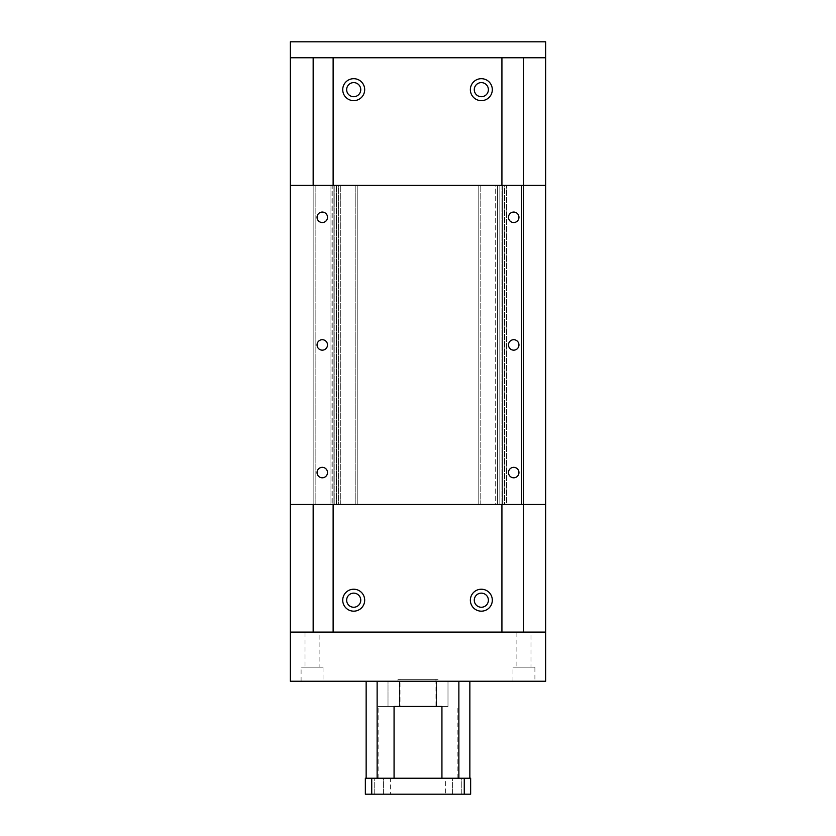 <?xml version="1.0" encoding="UTF-8"?>
<svg xmlns="http://www.w3.org/2000/svg" width="836" height="836" viewBox="0 0 836 836"><rect width="100%" height="100%" fill="white"/><g stroke="black" fill="none" stroke-linecap="round" stroke-linejoin="round"><path stroke-width="0.63" stroke-dasharray="4.18 3.13" d="M346.658 600.196A7.054 7.054 0 0 0 353.701 607.25A7.054 7.054 0 0 0 360.755 600.196A7.054 7.054 0 0 0 353.701 593.142A7.054 7.054 0 0 0 346.658 600.196M342.729 600.196A10.973 10.973 0 0 0 353.701 611.168A10.973 10.973 0 0 0 364.684 600.196A10.973 10.973 0 0 0 353.701 589.223A10.973 10.973 0 0 0 342.729 600.196M474.284 89.661A7.054 7.054 0 0 0 481.337 96.715A7.054 7.054 0 0 0 488.391 89.661A7.054 7.054 0 0 0 481.337 82.607A7.054 7.054 0 0 0 474.284 89.661M470.365 89.661A10.973 10.973 0 0 0 481.337 100.644A10.973 10.973 0 0 0 492.31 89.661A10.973 10.973 0 0 0 481.337 78.688A10.973 10.973 0 0 0 470.365 89.661M474.284 600.196A7.054 7.054 0 0 0 481.337 607.25A7.054 7.054 0 0 0 488.391 600.196A7.054 7.054 0 0 0 481.337 593.142A7.054 7.054 0 0 0 474.284 600.196M470.365 600.196A10.973 10.973 0 0 0 481.337 611.168A10.973 10.973 0 0 0 492.31 600.196A10.973 10.973 0 0 0 481.337 589.223A10.973 10.973 0 0 0 470.365 600.196M346.658 89.661A7.054 7.054 0 0 0 353.701 96.715A7.054 7.054 0 0 0 360.755 89.661A7.054 7.054 0 0 0 353.701 82.607A7.054 7.054 0 0 0 346.658 89.661M342.729 89.661A10.973 10.973 0 0 0 353.701 100.644A10.973 10.973 0 0 0 364.684 89.661A10.973 10.973 0 0 0 353.701 78.688A10.973 10.973 0 0 0 342.729 89.661M523.461 57.757L290.364 57.757L545.636 57.757L523.461 57.757L523.461 632.11L501.924 632.11L501.924 57.757M501.924 504.474L501.924 185.383M501.924 632.11L333.125 632.11L333.125 57.757M333.125 504.474L333.125 185.383M333.125 632.11L313.155 632.11L313.155 57.757M313.155 504.474L334.212 504.474L313.155 504.474L313.155 185.383L315.151 185.383L313.155 185.383L313.155 504.474L313.155 185.383M290.364 185.383L290.364 504.474L290.364 185.383L545.636 185.383L545.636 504.474L545.636 185.383M313.155 632.11L290.364 632.11L290.364 41.8L545.636 41.8L545.636 57.757L290.364 57.757M523.461 632.11L290.364 632.11L545.636 632.11L545.636 57.757M523.461 504.474L523.461 185.383L521.465 185.383L523.461 185.383L523.461 504.474L521.465 504.474L521.465 185.383L504.401 185.383L521.465 185.383L521.465 504.474L504.401 504.474L504.401 185.383L502.405 185.383L504.401 185.383L504.401 504.474L502.405 504.474L502.405 185.383L504.641 185.383L502.405 185.383L502.405 504.474L504.641 504.474L504.641 185.383L506.553 185.383L504.641 185.383L504.641 504.474L506.553 504.474L506.553 185.383L506.553 504.474L502.405 504.474L502.405 185.383L502.405 504.474L523.461 504.474L523.461 185.383M317.043 472.559A5.235 5.235 0 0 0 322.278 477.795A5.235 5.235 0 0 0 327.503 472.559A5.235 5.235 0 0 0 322.278 467.334A5.235 5.235 0 0 0 317.043 472.559M508.497 217.297A5.235 5.235 0 0 0 513.722 222.533A5.235 5.235 0 0 0 518.957 217.297A5.235 5.235 0 0 0 513.722 212.062A5.235 5.235 0 0 0 508.497 217.297M508.497 472.559A5.235 5.235 0 0 0 513.722 477.795A5.235 5.235 0 0 0 518.957 472.559A5.235 5.235 0 0 0 513.722 467.334A5.235 5.235 0 0 0 508.497 472.559M317.043 344.934A5.235 5.235 0 0 0 322.278 350.159A5.235 5.235 0 0 0 327.503 344.934A5.235 5.235 0 0 0 322.278 339.698A5.235 5.235 0 0 0 317.043 344.934M508.497 344.934A5.235 5.235 0 0 0 513.722 350.159A5.235 5.235 0 0 0 518.957 344.934A5.235 5.235 0 0 0 513.722 339.698A5.235 5.235 0 0 0 508.497 344.934M317.043 217.297A5.235 5.235 0 0 0 322.278 222.533A5.235 5.235 0 0 0 327.503 217.297A5.235 5.235 0 0 0 322.278 212.062A5.235 5.235 0 0 0 317.043 217.297M290.364 504.474L336.469 504.474L336.469 185.383L336.469 504.474L357.212 504.474L357.212 185.383L355.216 185.383L357.212 185.383L357.212 504.474L478.788 504.474L478.788 185.383L480.784 185.383L478.788 185.383L478.788 504.474L499.844 504.474L499.844 185.383L480.784 185.383L499.844 185.383L497.608 185.383L499.844 185.383L499.844 504.474L545.636 504.474M332.216 185.383L315.151 185.383L334.212 185.383L332.216 185.383L332.216 504.474L332.216 185.383M331.986 185.383L334.212 185.383L330.063 185.383L331.986 185.383L331.986 504.474L331.986 185.383M315.151 504.474L315.151 185.383L315.151 504.474M334.212 504.474L334.212 185.383L334.212 504.474M330.063 504.474L330.063 185.383L330.063 504.474M338.152 185.383L355.216 185.383L336.156 185.383L338.152 185.383L338.152 504.474L336.156 504.474L336.156 185.383L338.392 185.383L336.156 185.383L336.156 504.474L338.392 504.474L338.392 185.383L340.304 185.383L338.392 185.383L338.392 504.474L340.304 504.474L340.304 185.383L340.304 504.474L336.156 504.474L336.156 185.383L336.156 504.474L338.152 504.474L338.152 185.383M355.216 504.474L355.216 185.383L355.216 504.474L338.152 504.474L355.216 504.474M357.212 504.474L357.212 185.383L357.212 504.474M495.696 185.383L497.608 185.383L495.696 185.383L495.696 504.474L497.608 504.474L497.608 185.383L497.608 504.474L499.844 504.474L499.844 185.383L499.844 504.474L497.848 504.474L497.848 185.383L497.848 504.474L480.784 504.474L480.784 185.383L480.784 504.474L478.788 504.474L478.788 185.383L478.788 504.474L499.844 504.474L499.844 185.383L499.844 504.474L495.696 504.474L495.696 185.383M305.015 667.138L319.112 667.138L305.015 667.138L305.015 632.11L319.112 632.11L319.112 667.138M323.041 681.246L301.085 681.246L301.085 667.138L323.041 667.138L323.041 681.246L301.085 681.246M516.888 667.138L530.985 667.138L516.888 667.138L516.888 632.11L530.985 632.11L530.985 667.138M534.915 681.246L512.959 681.246L512.959 667.138L534.915 667.138L534.915 681.246L512.959 681.246M534.915 667.138L512.959 667.138M530.985 632.11L516.888 632.11M323.041 667.138L301.085 667.138M319.112 632.11L305.015 632.11M290.364 632.11L290.364 681.246L545.636 681.246L545.636 632.11M399.493 706.451L388.008 706.451L388.008 681.246L399.493 681.246L399.493 706.451L399.493 681.246L388.008 681.246L399.493 681.246L388.008 681.246L388.008 706.451L399.493 706.451M447.991 706.451L436.507 706.451L436.507 681.246L447.991 681.246L447.991 706.451L447.991 681.246L436.507 681.246L447.991 681.246L436.507 681.246L436.507 706.451L447.991 706.451M383.41 794.2L374.737 794.2L374.737 778.243L383.41 778.243L383.41 794.2L374.737 794.2L374.737 778.243L383.41 778.243L383.41 794.2L374.737 794.2L383.41 794.2M461.263 794.2L452.589 794.2L452.589 778.243L461.263 778.243L461.263 794.2L452.589 794.2L452.589 778.243L461.263 778.243L461.263 794.2L452.589 794.2L461.263 794.2M390.37 778.243L445.63 778.243L445.63 794.2L390.37 794.2L390.37 778.243L445.63 778.243M397.988 681.246L397.988 679.334L438.012 679.334L438.012 681.246L397.988 681.246L438.012 681.246M438.012 679.334L397.988 679.334M400.036 706.451L435.964 706.451L435.964 679.334L400.036 679.334L400.036 706.451L435.964 706.451M441.93 778.243L458.87 778.243L441.93 778.243L457.888 778.243L441.93 778.243L441.93 706.451L378.112 706.451L394.07 706.451L394.07 778.243L366.147 778.243L394.07 778.243M464.262 778.243L470.647 778.243L470.647 794.2L464.262 794.2L464.262 778.243L365.353 778.243L365.353 794.2L371.738 794.2L371.738 778.243M458.87 778.243L469.853 778.243L458.87 778.243L458.87 681.246L377.13 681.246L458.87 681.246M383.41 778.243L374.737 778.243L383.41 778.243M461.263 778.243L452.589 778.243L461.263 778.243M400.036 679.334L435.964 679.334M390.37 794.2L445.63 794.2M377.13 778.243L377.13 681.246L366.147 681.246L377.13 681.246M371.738 794.2L464.262 794.2M457.888 778.243L457.888 706.451M378.112 778.243L378.112 706.451"/><path stroke-width="1.25" d="M346.658 600.196A7.054 7.054 0 0 0 353.701 607.25A7.054 7.054 0 0 0 360.755 600.196A7.054 7.054 0 0 0 353.701 593.142A7.054 7.054 0 0 0 346.658 600.196M364.684 600.196A10.973 10.973 0 0 1 353.701 611.168A10.973 10.973 0 0 1 342.729 600.196A10.973 10.973 0 0 1 353.701 589.223A10.973 10.973 0 0 1 364.684 600.196M474.284 89.661A7.054 7.054 0 0 0 481.337 96.715A7.054 7.054 0 0 0 488.391 89.661A7.054 7.054 0 0 0 481.337 82.607A7.054 7.054 0 0 0 474.284 89.661M492.31 89.661A10.973 10.973 0 0 1 481.337 100.644A10.973 10.973 0 0 1 470.365 89.661A10.973 10.973 0 0 1 481.337 78.688A10.973 10.973 0 0 1 492.31 89.661M474.284 600.196A7.054 7.054 0 0 0 481.337 607.25A7.054 7.054 0 0 0 488.391 600.196A7.054 7.054 0 0 0 481.337 593.142A7.054 7.054 0 0 0 474.284 600.196M492.31 600.196A10.973 10.973 0 0 1 481.337 611.168A10.973 10.973 0 0 1 470.365 600.196A10.973 10.973 0 0 1 481.337 589.223A10.973 10.973 0 0 1 492.31 600.196M346.658 89.661A7.054 7.054 0 0 0 353.701 96.715A7.054 7.054 0 0 0 360.755 89.661A7.054 7.054 0 0 0 353.701 82.607A7.054 7.054 0 0 0 346.658 89.661M364.684 89.661A10.973 10.973 0 0 1 353.701 100.644A10.973 10.973 0 0 1 342.729 89.661A10.973 10.973 0 0 1 353.701 78.688A10.973 10.973 0 0 1 364.684 89.661M501.924 632.11L501.924 504.474M501.924 185.383L501.924 57.757M333.125 632.11L333.125 504.474M333.125 185.383L333.125 57.757M313.155 632.11L313.155 504.474M313.155 185.383L313.155 57.757M290.364 632.11L545.636 632.11L545.636 681.246L290.364 681.246L290.364 41.8L545.636 41.8L545.636 185.383L290.364 185.383M545.636 632.11L545.636 185.383M523.461 632.11L523.461 504.474M523.461 185.383L523.461 57.757M327.503 472.559A5.235 5.235 0 0 1 322.278 477.795A5.235 5.235 0 0 1 317.043 472.559A5.235 5.235 0 0 1 322.278 467.334A5.235 5.235 0 0 1 327.503 472.559M518.957 217.297A5.235 5.235 0 0 1 513.722 222.533A5.235 5.235 0 0 1 508.497 217.297A5.235 5.235 0 0 1 513.722 212.062A5.235 5.235 0 0 1 518.957 217.297M518.957 472.559A5.235 5.235 0 0 1 513.722 477.795A5.235 5.235 0 0 1 508.497 472.559A5.235 5.235 0 0 1 513.722 467.334A5.235 5.235 0 0 1 518.957 472.559M327.503 344.934A5.235 5.235 0 0 1 322.278 350.159A5.235 5.235 0 0 1 317.043 344.934A5.235 5.235 0 0 1 322.278 339.698A5.235 5.235 0 0 1 327.503 344.934M518.957 344.934A5.235 5.235 0 0 1 513.722 350.159A5.235 5.235 0 0 1 508.497 344.934A5.235 5.235 0 0 1 513.722 339.698A5.235 5.235 0 0 1 518.957 344.934M327.503 217.297A5.235 5.235 0 0 1 322.278 222.533A5.235 5.235 0 0 1 317.043 217.297A5.235 5.235 0 0 1 322.278 212.062A5.235 5.235 0 0 1 327.503 217.297M545.636 504.474L290.364 504.474M290.364 57.757L545.636 57.757M394.07 778.243L394.07 706.451L441.93 706.451L436.507 706.451L441.93 706.451L441.93 778.243M371.738 778.243L365.353 778.243L365.353 794.2L371.738 794.2L371.738 778.243L470.647 778.243L470.647 794.2L464.262 794.2L464.262 778.243M458.87 778.243L458.87 681.246M377.13 778.243L377.13 681.246M464.262 794.2L371.738 794.2M469.853 778.243L469.853 681.246M366.147 778.243L366.147 681.246"/></g></svg>
